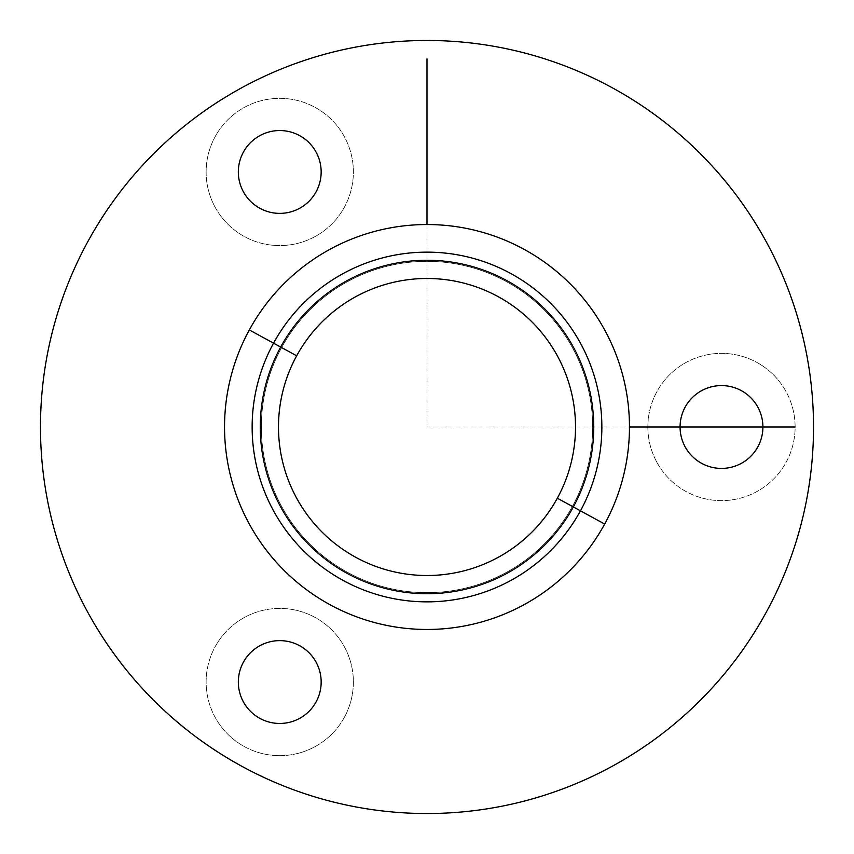 <?xml version="1.0" encoding="UTF-8"?>
<svg xmlns="http://www.w3.org/2000/svg" width="854" height="854" viewBox="0 0 854 854"><rect width="100%" height="100%" fill="white"/><g stroke="black" fill="none" stroke-linecap="round" stroke-linejoin="round"><path stroke-width="0.64" stroke-dasharray="4.27 3.2" d="M656.886 462.302A73.625 73.625 0 0 0 756.793 491.616A73.625 73.625 0 0 0 786.107 391.698A73.625 73.625 0 0 0 686.2 362.384A73.625 73.625 0 0 0 656.886 462.302A73.625 73.625 0 0 1 686.2 362.384A73.625 73.625 0 0 1 786.107 391.698A73.625 73.625 0 0 0 686.2 362.384A73.625 73.625 0 0 0 656.886 462.302A73.625 73.625 0 0 0 756.793 491.616A73.625 73.625 0 0 0 786.107 391.698A73.625 73.625 0 0 1 756.793 491.616A73.625 73.625 0 0 1 656.886 462.302A73.625 73.625 0 0 1 686.2 362.384A73.625 73.625 0 0 1 786.107 391.698A73.625 73.625 0 0 1 756.793 491.616A73.625 73.625 0 0 1 656.886 462.302M685.154 446.856A41.408 41.408 0 0 1 701.636 390.652A41.408 41.408 0 0 1 757.84 407.144A41.408 41.408 0 0 1 741.347 463.348A41.408 41.408 0 0 1 685.154 446.856A41.408 41.408 0 0 0 741.347 463.348A41.408 41.408 0 0 0 757.84 407.144A41.408 41.408 0 0 0 701.636 390.652A41.408 41.408 0 0 0 685.154 446.856M766.209 612.307A386.52 386.52 0 0 1 241.693 766.209A386.52 386.52 0 0 1 87.791 241.693A386.52 386.52 0 0 1 612.307 87.791A386.52 386.52 0 0 1 766.209 612.307A386.52 386.52 0 0 0 612.307 87.791A386.52 386.52 0 0 0 87.791 241.693A386.52 386.52 0 0 0 241.693 766.209A386.52 386.52 0 0 0 766.209 612.307M580.453 510.831A174.856 174.856 0 0 0 510.831 273.547A174.856 174.856 0 0 0 273.547 343.169A174.856 174.856 0 0 1 510.831 273.547A174.856 174.856 0 0 1 580.453 510.831A174.856 174.856 0 0 1 343.169 580.453A174.856 174.856 0 0 1 273.547 343.169A174.856 174.856 0 0 0 343.169 580.453A174.856 174.856 0 0 0 580.453 510.831L604.675 524.068A202.462 202.462 0 0 0 524.068 249.325A202.462 202.462 0 0 0 249.325 329.932L273.547 343.169A174.856 174.856 0 0 1 510.831 273.547A174.856 174.856 0 0 1 580.453 510.831A174.856 174.856 0 0 1 343.169 580.453A174.856 174.856 0 0 1 273.547 343.169L249.325 329.932A202.462 202.462 0 0 0 329.932 604.675A202.462 202.462 0 0 0 604.675 524.068L580.453 510.831A174.856 174.856 0 0 0 510.831 273.547A174.856 174.856 0 0 0 273.547 343.169A174.856 174.856 0 0 0 343.169 580.453A174.856 174.856 0 0 0 580.453 510.831A174.856 174.856 0 0 1 343.169 580.453A174.856 174.856 0 0 1 273.547 343.169A174.856 174.856 0 0 1 510.831 273.547A174.856 174.856 0 0 1 580.453 510.831L557.331 498.202A148.511 148.511 0 0 0 498.202 296.669A148.511 148.511 0 0 0 296.669 355.798A148.511 148.511 0 0 0 355.798 557.331A148.511 148.511 0 0 0 557.331 498.202A148.511 148.511 0 0 1 355.798 557.331A148.511 148.511 0 0 1 296.669 355.798L280.678 347.066A166.733 166.733 0 0 0 347.066 573.322A166.733 166.733 0 0 0 573.322 506.934A166.733 166.733 0 0 0 506.934 280.678A166.733 166.733 0 0 0 280.678 347.066L296.669 355.798A148.511 148.511 0 0 1 498.202 296.669A148.511 148.511 0 0 1 557.331 498.202L573.322 506.934A166.733 166.733 0 0 1 347.066 573.322A166.733 166.733 0 0 1 280.678 347.066L273.547 343.169A174.856 174.856 0 0 0 343.169 580.453A174.856 174.856 0 0 0 580.453 510.831A174.856 174.856 0 0 0 510.831 273.547A174.856 174.856 0 0 0 273.547 343.169L280.678 347.066A166.733 166.733 0 0 1 506.934 280.678A166.733 166.733 0 0 1 573.322 506.934L580.453 510.831A174.856 174.856 0 0 1 343.169 580.453A174.856 174.856 0 0 1 273.547 343.169A174.856 174.856 0 0 0 343.169 580.453A174.856 174.856 0 0 0 580.453 510.831A174.856 174.856 0 0 0 510.831 273.547A174.856 174.856 0 0 0 273.547 343.169A174.856 174.856 0 0 1 510.831 273.547A174.856 174.856 0 0 1 580.453 510.831A174.856 174.856 0 0 1 343.169 580.453A174.856 174.856 0 0 1 273.547 343.169L281.628 347.578A165.655 165.655 0 0 0 347.578 572.372A165.655 165.655 0 0 0 572.372 506.422L580.453 510.831L572.372 506.422A165.655 165.655 0 0 0 506.422 281.628A165.655 165.655 0 0 0 281.628 347.578L273.547 343.169A174.856 174.856 0 0 1 510.831 273.547A174.856 174.856 0 0 1 580.453 510.831A174.856 174.856 0 0 0 510.831 273.547A174.856 174.856 0 0 0 273.547 343.169A174.856 174.856 0 0 0 343.169 580.453A174.856 174.856 0 0 0 580.453 510.831M249.325 329.932A202.462 202.462 0 0 1 524.068 249.325A202.462 202.462 0 0 1 604.675 524.068A202.462 202.462 0 0 1 329.932 604.675A202.462 202.462 0 0 1 249.325 329.932M281.628 347.578A165.655 165.655 0 0 0 347.578 572.372A165.655 165.655 0 0 0 572.372 506.422A165.655 165.655 0 0 1 347.578 572.372A165.655 165.655 0 0 1 281.628 347.578A165.655 165.655 0 0 1 506.422 281.628A165.655 165.655 0 0 1 572.372 506.422A165.655 165.655 0 0 0 506.422 281.628A165.655 165.655 0 0 0 281.628 347.578A165.655 165.655 0 0 1 506.422 281.628A165.655 165.655 0 0 1 572.372 506.422A165.655 165.655 0 0 1 347.578 572.372A165.655 165.655 0 0 1 281.628 347.578M216.884 133.651A73.625 73.625 0 0 1 318.062 109.088A73.625 73.625 0 0 1 342.625 210.265A73.625 73.625 0 0 1 241.447 234.839A73.625 73.625 0 0 1 216.884 133.651A73.625 73.625 0 0 0 241.447 234.839A73.625 73.625 0 0 0 342.625 210.265A73.625 73.625 0 0 0 318.062 109.088A73.625 73.625 0 0 0 216.884 133.651A73.625 73.625 0 0 1 318.062 109.088A73.625 73.625 0 0 1 342.625 210.265A73.625 73.625 0 0 0 318.062 109.088A73.625 73.625 0 0 0 216.884 133.651A73.625 73.625 0 0 0 241.447 234.839A73.625 73.625 0 0 0 342.625 210.265A73.625 73.625 0 0 1 241.447 234.839A73.625 73.625 0 0 1 216.884 133.651M278.02 755.641A73.625 73.625 0 0 1 206.145 680.307A73.625 73.625 0 0 1 281.489 608.432A73.625 73.625 0 0 1 353.353 683.776A73.625 73.625 0 0 1 278.02 755.641A73.625 73.625 0 0 0 353.353 683.776A73.625 73.625 0 0 0 281.489 608.432A73.625 73.625 0 0 0 206.145 680.307A73.625 73.625 0 0 0 278.02 755.641A73.625 73.625 0 0 1 206.145 680.307A73.625 73.625 0 0 1 281.489 608.432A73.625 73.625 0 0 0 206.145 680.307A73.625 73.625 0 0 0 278.02 755.641A73.625 73.625 0 0 0 353.353 683.776A73.625 73.625 0 0 0 281.489 608.432A73.625 73.625 0 0 1 353.353 683.776A73.625 73.625 0 0 1 278.02 755.641M280.731 640.639A41.408 41.408 0 0 1 321.157 683.019A41.408 41.408 0 0 1 278.778 723.445A41.408 41.408 0 0 1 238.351 681.065A41.408 41.408 0 0 1 280.731 640.639A41.408 41.408 0 0 0 238.351 681.065A41.408 41.408 0 0 0 278.778 723.445A41.408 41.408 0 0 0 321.157 683.019A41.408 41.408 0 0 0 280.731 640.639M315.115 193.506A41.408 41.408 0 0 1 258.207 207.33A41.408 41.408 0 0 1 244.383 150.411A41.408 41.408 0 0 1 301.302 136.597A41.408 41.408 0 0 1 315.115 193.506A41.408 41.408 0 0 0 301.302 136.597A41.408 41.408 0 0 0 244.383 150.411A41.408 41.408 0 0 0 258.207 207.33A41.408 41.408 0 0 0 315.115 193.506M427 224.538L427 427L629.462 427"/><path stroke-width="1.28" d="M685.154 446.856A41.408 41.408 0 0 1 701.636 390.652A41.408 41.408 0 0 1 757.84 407.144A41.408 41.408 0 0 1 741.347 463.348A41.408 41.408 0 0 1 685.154 446.856A41.408 41.408 0 0 0 741.347 463.348A41.408 41.408 0 0 0 757.84 407.144A41.408 41.408 0 0 0 701.636 390.652A41.408 41.408 0 0 0 685.154 446.856M87.791 241.693A386.52 386.52 0 0 0 241.693 766.209A386.52 386.52 0 0 0 766.209 612.307A386.52 386.52 0 0 0 612.307 87.791A386.52 386.52 0 0 0 87.791 241.693A386.52 386.52 0 0 1 612.307 87.791A386.52 386.52 0 0 1 766.209 612.307A386.52 386.52 0 0 1 241.693 766.209A386.52 386.52 0 0 1 87.791 241.693M604.675 524.068A202.462 202.462 0 0 0 524.068 249.325A202.462 202.462 0 0 0 249.325 329.932A202.462 202.462 0 0 0 329.932 604.675A202.462 202.462 0 0 0 604.675 524.068L580.453 510.831L604.675 524.068A202.462 202.462 0 0 1 329.932 604.675A202.462 202.462 0 0 1 249.325 329.932A202.462 202.462 0 0 1 524.068 249.325A202.462 202.462 0 0 1 604.675 524.068M273.547 343.169L249.325 329.932L273.547 343.169A174.856 174.856 0 0 0 343.169 580.453A174.856 174.856 0 0 0 580.453 510.831A174.856 174.856 0 0 0 510.831 273.547A174.856 174.856 0 0 0 273.547 343.169A174.856 174.856 0 0 1 510.831 273.547A174.856 174.856 0 0 1 580.453 510.831L573.322 506.934A166.733 166.733 0 0 0 506.934 280.678A166.733 166.733 0 0 0 280.678 347.066L273.547 343.169L280.678 347.066A166.733 166.733 0 0 0 347.066 573.322A166.733 166.733 0 0 0 573.322 506.934L580.453 510.831A174.856 174.856 0 0 1 343.169 580.453A174.856 174.856 0 0 1 273.547 343.169M280.678 347.066A166.733 166.733 0 0 1 506.934 280.678A166.733 166.733 0 0 1 573.322 506.934L557.331 498.202A148.511 148.511 0 0 0 498.202 296.669A148.511 148.511 0 0 0 296.669 355.798L280.678 347.066L296.669 355.798A148.511 148.511 0 0 0 355.798 557.331A148.511 148.511 0 0 0 557.331 498.202L573.322 506.934A166.733 166.733 0 0 1 347.066 573.322A166.733 166.733 0 0 1 280.678 347.066M557.331 498.202A148.511 148.511 0 0 1 355.798 557.331A148.511 148.511 0 0 1 296.669 355.798A148.511 148.511 0 0 1 498.202 296.669A148.511 148.511 0 0 1 557.331 498.202M244.383 150.411A41.408 41.408 0 0 0 258.207 207.33A41.408 41.408 0 0 0 315.115 193.506A41.408 41.408 0 0 0 301.302 136.597A41.408 41.408 0 0 0 244.383 150.411A41.408 41.408 0 0 1 301.302 136.597A41.408 41.408 0 0 1 315.115 193.506A41.408 41.408 0 0 1 258.207 207.33A41.408 41.408 0 0 1 244.383 150.411M278.778 723.445A41.408 41.408 0 0 0 321.157 683.019A41.408 41.408 0 0 0 280.731 640.639A41.408 41.408 0 0 0 238.351 681.065A41.408 41.408 0 0 0 278.778 723.445A41.408 41.408 0 0 1 238.351 681.065A41.408 41.408 0 0 1 280.731 640.639A41.408 41.408 0 0 1 321.157 683.019A41.408 41.408 0 0 1 278.778 723.445M629.462 427L795.117 427M427 224.538L427 58.883"/></g></svg>
